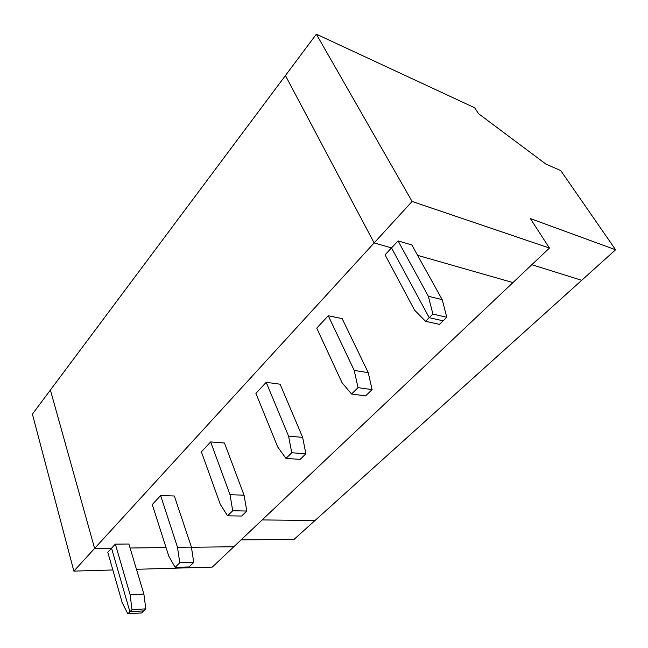 <?xml version="1.0" encoding="UTF-8"?>
<svg xmlns="http://www.w3.org/2000/svg" width="648" height="648" viewBox="0 0 648 648"><rect width="100%" height="100%" fill="white"/><g stroke="black" fill="none" stroke-linecap="round" stroke-linejoin="round"><path stroke-width="0.97" d="M354.221 370.437L328.261 315.754L316.742 328.115L342.014 382.652L351.54 394.016L365.61 395.904L372.09 389.626L358.028 387.65L354.221 370.437L368.242 372.641L372.09 389.626M288.571 436.128L302.648 437.368L305.88 453.778L291.762 452.75L288.571 436.128L266.19 382.336L280.09 384.199L302.648 437.368M425.558 321.303L439.457 324.356L443.111 320.817L429.219 317.698L425.558 321.303L414.526 310.092L385.066 254.826L391.522 247.901L374.139 242.935L94.616 548.419L111.545 548.216L129.908 611.761L143.718 610.894L141.612 612.935L127.818 613.818L129.908 611.761L143.718 610.894L145.824 608.853L132.006 609.695L129.908 611.761L111.545 548.216L107.779 552.258L122.189 602.632L127.818 613.818M446.788 317.253L432.913 314.078L428.352 296.257L442.203 299.668L446.788 317.253L443.111 320.817L429.219 317.698L391.522 247.901L374.139 242.935L285.436 75.549L316.354 34.182L474.628 107.746L478.572 113.716L545.908 164.098L560.755 170.586L615.6 249.772L530.348 218.579L549.447 248.046L412.096 201.455L316.354 34.182M132.006 609.695L130.11 594.71L115.352 544.134L111.545 548.216L94.616 548.419L50.39 390.047L94.616 548.419L73.856 571.107L32.4 414.113L285.436 75.549L374.139 242.935L412.096 201.455M549.447 248.046L212.309 567.089L136.461 569.292M328.261 315.754L342.152 318.597L368.242 372.641M358.028 387.65L351.54 394.016M130.086 547.997L166.042 547.568L130.086 547.997M191.444 547.26L233.798 546.758L191.444 547.26M512.949 282.585L417.596 255.344L512.949 282.585M115.352 544.134L128.895 544.02L143.872 594.038L145.824 608.853M266.19 382.336L255.911 393.368L277.717 446.99L286.003 458.411L300.113 459.367L305.88 453.778M210.641 441.928L224.467 442.997L244.061 495.177L246.791 511.029L241.631 516.035L227.561 515.824L220.312 504.436L201.398 451.842L210.641 441.928L230.032 494.716L244.061 495.177M160.623 495.582L174.328 495.995L191.427 547.115L193.728 562.44L189.078 566.943L175.122 567.34L168.755 556.033L152.272 504.533L160.623 495.582L177.503 547.277L191.427 547.115M615.6 249.772L581.693 280.309L531.83 264.716L581.693 280.309L293.892 539.525L241.113 539.841M262.156 519.923L314.985 520.53L262.156 519.923M291.762 452.75L286.003 458.411M246.791 511.029L232.713 510.762L227.561 515.824M232.713 510.762L230.032 494.716M193.728 562.44L179.763 562.78L175.122 567.34M179.763 562.78L177.503 547.277M130.11 594.71L143.872 594.038M428.352 296.257L398.058 240.894L411.828 244.952L442.203 299.668M432.913 314.078L429.219 317.698L391.522 247.901L398.058 240.894M73.856 571.107L112.841 569.973"/></g></svg>
